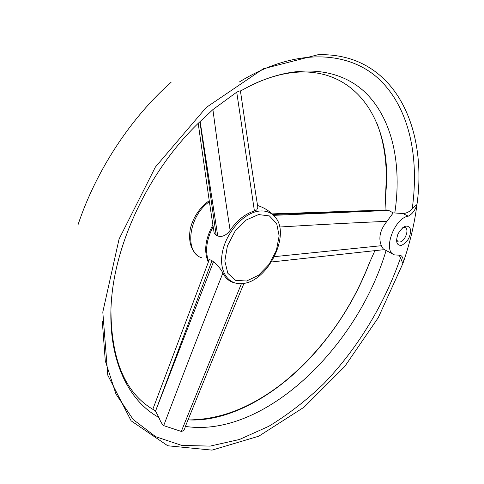<?xml version="1.0" encoding="UTF-8"?>
<svg xmlns="http://www.w3.org/2000/svg" width="484" height="484" viewBox="0 0 484 484"><rect width="100%" height="100%" fill="white"/><g stroke="black" fill="none" stroke-linecap="round" stroke-linejoin="round"><path stroke-width="0.73" d="M189.661 419.937C221.563 419.325 252.793 406.893 283.34 382.644C321.842 351.202 350.616 311.109 369.661 262.37L374.925 250.639M385.034 210.026L386.305 177.005C386.268 162.328 384.49 148.497 380.962 135.508M272.093 213.898L387.164 209.959L388.7 210.449L272.692 214.472M273.563 215.344L388.7 210.449M388.948 210.552L393.202 212.912L386.964 221.327C353.737 222.773 318.236 224.649 280.454 226.96M244.015 283.303C225.919 326.385 205.01 378.264 185.203 426.834C184.694 429.556 183.388 431.087 181.282 431.425L163.683 425.624C161.789 423.839 160.222 421.14 158.97 417.51C125.223 399.191 104.822 351.886 112.433 290.473C120.074 229.186 157.064 159.611 205.022 117.037L212.899 109.59L236.724 92.172C239.405 90.913 240.675 90.532 240.542 91.04C290.297 62.418 337.294 66.018 365.015 92.25C392.693 118.864 401.992 164.742 394.805 212.972L393.202 212.912M158.97 417.51L155.515 411.158L213.474 261.796L211.98 260.658L155.515 411.158M155.334 410.958L154.892 410.517C125.362 394.097 110.715 359.751 110.945 307.473M386.105 250.518C357.089 347.923 263.756 438.262 185.372 426.404M271.518 261.971L382.584 249.811M377.496 124.775L380.013 132.217M385.936 190.139L385.99 190.545M369.661 262.37L369.461 262.8C350.694 310.625 322.495 350.156 284.858 381.398C264.052 398.205 242.393 409.724 219.887 415.944M216.566 416.784L203.407 419.162L190.442 419.961M394.805 212.972L402.779 213.517C406.645 213.365 409.803 211.702 412.253 208.519L416.966 204.526C415.218 210.183 412.332 214.061 408.314 216.16C394.012 218.024 382.221 251.952 394.666 254.917L400.286 255.243C402.791 256.363 403.644 259.152 402.845 263.611L378.319 317.583L344.729 366.527L304.085 407.171L258.813 436.181L212.022 450.126L167.76 445.77L131.116 420.832L107.757 375.136L102.808 312.035L119.064 239.078L155.364 167.089L206.214 107.466L263.308 68.77L318.042 54.716C393.214 52.387 427.959 125.761 416.966 204.52C414.467 224.159 409.76 243.857 402.845 263.611L400.552 257.778C384.447 304.327 357.507 348.601 323.772 383.697C306.366 400.395 288.047 414.594 268.814 426.283L239.471 439.478L210.074 446.115L181.706 445.401L155.624 436.677L133.227 419.561L115.978 394.085L105.276 360.828L102.275 321.037M401.387 245.424C407.667 242.242 410.71 236.827 410.511 229.18C407.649 223.995 403.602 225.362 398.362 233.276L397.836 234.438C395.482 241.831 396.668 245.491 401.387 245.424M379.014 210.219L381.936 210.129M239.344 81.977C294.496 47.958 347.052 50.336 378.004 78.196C408.95 106.48 419.525 156.199 412.253 208.519M400.552 257.778L398.991 255.062M240.469 91.216C246.894 134.746 252.92 176.956 257.863 207.358L256.726 209.983L254.415 210.97C245.291 213.734 237.196 220.208 230.124 230.384C226.27 235.46 222.138 237.323 217.739 235.962L200.128 121.514M258.063 211.242C265.105 210.183 270.725 212.046 274.912 216.82C291.447 234.129 267.634 282.378 242.194 283.557C227.885 285.167 218.453 270.731 222.549 251.529C226.452 232.362 243.18 213.559 258.063 211.242M199.916 121.72L216.173 235.176L217.739 235.962M216.173 235.176L214.164 232.834L213.88 231.207M208.61 261.336C204.913 251.166 206.42 239.604 213.142 226.651M208.991 260.374L209.354 259.478L211.98 260.658M213.474 261.796C217.522 265.026 220.662 268.771 222.894 273.03C225.647 278.602 229.809 281.96 235.399 283.086M78.063 224.643C95.983 170.779 130.626 118.017 171.112 82.256M181.282 431.425L241.383 283.745M222.894 273.03C203.159 322.774 183.424 373.636 163.683 425.624M258.553 214.557L269.4 215.924L276.697 223.596L279.141 235.889L276.4 250.379L269.074 264.355L258.504 275.251L246.628 281.004L235.684 280.381L227.849 273.309L224.83 261.015L227.389 245.926L235.073 231.201L246.259 219.972L258.553 214.557M208.295 262.128C203.71 251.42 205.234 239.017 212.869 224.921M212.899 109.59C218.931 154.916 224.673 195.179 230.124 230.384M254.415 210.97L236.724 92.172M274.513 256.641L381.38 245.703C382.626 248.274 383.667 249.605 384.508 249.702L393.069 254.1M386.964 221.327C380.091 229.839 378.228 237.965 381.38 245.703M402.779 213.517L408.314 216.16M396.565 239.864L398.344 241.958L399.953 242.012C405.296 241.171 409.615 228.672 404.939 227.51L402.749 227.637M369.83 262.001C357.041 295.343 338.957 325.339 315.592 351.983C279.304 393.129 231.872 420.675 188.802 419.9M377.006 123.541C384.623 143.73 387.581 166.194 385.893 190.932M385.905 190.49L386.311 175.148C386.081 156.725 383.086 139.785 377.32 124.321M201.435 257.7C184.005 252.273 188.748 215.652 209.397 201.743M284.858 381.398L283.34 382.644C294.75 373.6 305.501 363.375 315.592 351.983C277.326 395.603 228.315 422.302 188.034 419.864M385.833 192.723C394.018 109.299 341.069 44.492 254.523 83.708M385.899 190.684L386.305 177.005M274.585 216.445C269.933 211.272 264.258 207.63 257.555 205.512M197.895 255.697C191.501 250.543 188.802 242.78 189.813 232.405C190.43 224.14 196.395 209.705 209.245 200.666M397.757 241.667L398.344 241.958M209.348 259.478L152.805 409.295M198.21 123.341C204.127 164.754 209.578 204.623 214.152 232.834"/></g></svg>
